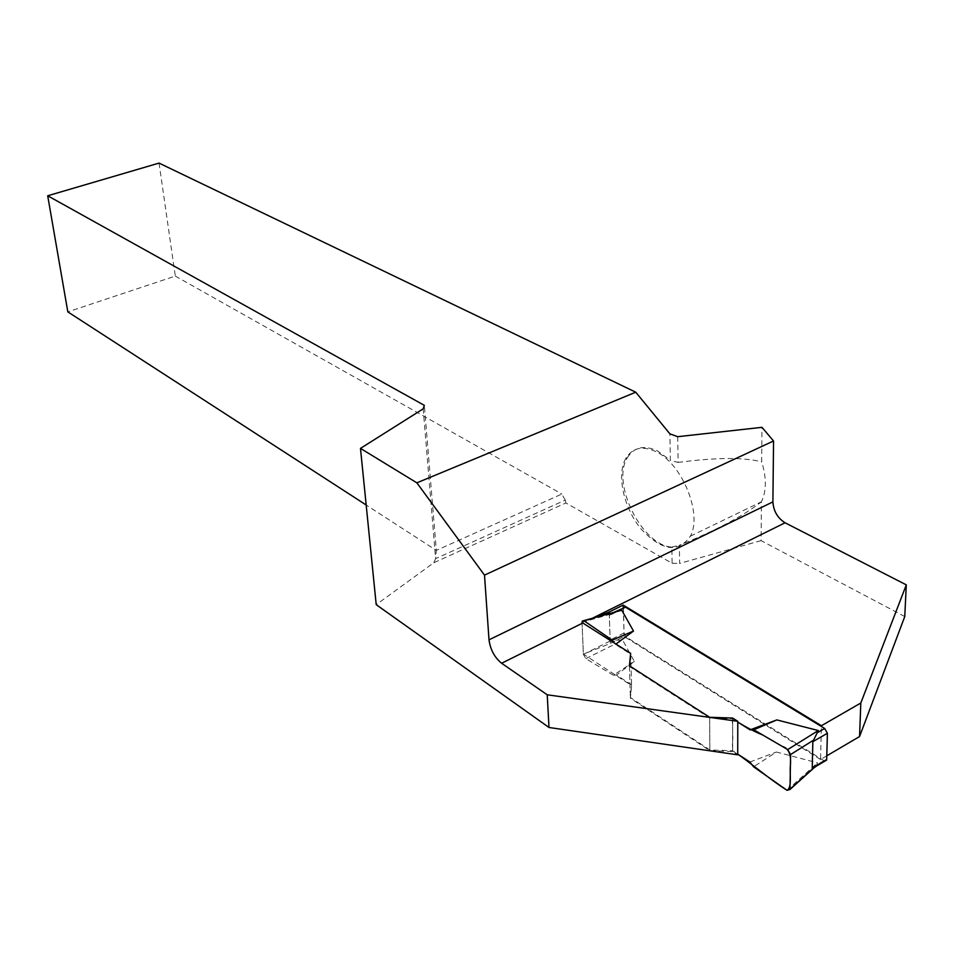 <?xml version="1.0" encoding="UTF-8"?>
<svg xmlns="http://www.w3.org/2000/svg" width="954" height="954" viewBox="0 0 954 954"><rect width="100%" height="100%" fill="white"/><g stroke="black" fill="none" stroke-linecap="round" stroke-linejoin="round"><path stroke-width="0.72" stroke-dasharray="4.77 3.58" d="M623.439 607.579L624.047 632.967L626.373 637.153L824.745 761.197M732.66 750.774L732.648 718.803L737.776 722.059C733.316 718.338 731.611 719.483 732.648 725.517L732.66 734.866C733.757 741.604 729.297 750.929 737.728 754.089L732.66 750.774L709.871 749.939L630.367 697.493L631.572 684.865L630.666 654.11L615.437 644.439L615.95 644.057M629.509 665.856L629.449 666.536L709.645 718.04L732.648 718.803M816.087 766.3L817.506 762.854L776.449 752.014L753.577 766.801M749.904 762.019L776.449 752.014M631.572 684.865L616.463 675.015L634.362 661.444L622.688 640.253L610.166 639.979L609.308 615.568L613.637 612.098M709.871 749.939L709.645 718.04M629.449 666.536L630.367 697.493M582.023 622.318L610.512 614.173M614.412 643.091L615.437 644.439M634.362 661.444L613.386 675.217L585.816 658.665L583.395 654.361L582.023 622.521L595.988 617.143M613.386 675.217L616.463 675.015M583.395 654.361L611.419 640.396M787.062 790.317L817.506 762.854M585.816 658.665L622.688 640.253M904.762 616.546L761.101 540.644L761.399 501.816C766.551 491.143 766.646 477.823 761.697 461.843L761.96 427.332M677.722 436.693L678.103 462.428L670.352 460.317L669.899 433.867M761.101 540.644L679.618 563.432L679.355 545.259C716.049 530.436 743.393 515.959 761.387 501.84M826.784 755.83L820.547 759.503L821.394 726.483M820.547 759.503L624.154 636.449L610.298 643.473L583.383 654.134L631.596 685.58L630.391 698.209L709.871 750.679L732.66 751.525L737.728 754.829M625.764 458.469C616.415 474.901 623.666 507.85 640.981 528.862C661.718 550.995 678.187 553.427 690.398 536.172C702.657 514.075 682.074 463.549 655.982 451.671C642.447 445.446 632.383 447.712 625.764 458.469L627.35 457.765C611.073 483.129 641.994 545.64 671.831 547.071L672.117 563.289L565.889 502.961L433.843 562.729L376.21 604.657M672.117 563.289L679.618 563.432M159.044 163.098L175.309 276.076L67.829 311.875M433.843 562.729L435.608 558.65L423.194 408.837M565.889 502.961L565.257 500.111L435.608 558.65L436.312 550.41L424.339 405.355M565.257 500.111L561.87 494.029L436.312 550.41L366.181 505.012M175.309 276.076L561.87 494.029M627.35 457.765C633.969 447.009 644.045 444.743 657.592 450.956L670.352 460.317M671.831 547.071L679.355 545.259M678.103 462.428C715.786 457.419 743.655 457.228 761.697 461.843M623.26 607.674L624.154 636.449M609.236 613.362L610.298 643.473M630.666 654.11L631.596 685.58M629.425 665.797L630.391 698.209M709.645 717.277L709.871 750.679M732.648 718.052L732.66 751.525M582.023 622.521L583.383 654.134M626.373 637.153L619.957 640.408M823.815 760.779L817.137 764.714M623.284 608.616L609.308 615.568M624.047 632.967L610.166 639.979M592.828 618.037L589.822 619.528M613.279 612.635L611.144 613.696M583.693 620.649L582.274 621.054M690.398 536.172L761.399 501.816"/><path stroke-width="1.43" d="M824.745 761.197L826.689 759.527L827.404 733.256L824.673 728.474L625.454 607.161L613.279 612.635M583.693 620.649L621.746 610.214L633.492 631.047L612.17 640.122L614.412 643.091M615.95 644.057L633.492 631.047M621.746 610.214L582.274 621.054L582.023 622.521L630.642 653.383L629.509 665.856M818.305 730.537L787.706 749.582L790.592 754.531L789.995 789.483L787.062 790.317C792.261 787.408 789.459 773.956 790.413 765.323C790.961 758.549 790.723 748.795 782.208 746.374L762.651 734.962C754.387 731.563 746.1 727.27 737.776 722.059L750.059 729.858L776.854 719.924L818.305 730.537L812.844 741.699L812.236 768.053L813.667 768.113L816.087 766.3M737.728 754.089L749.904 762.019L753.577 766.801L787.062 790.317C769.723 779.323 753.684 765.358 737.728 754.089M790.592 754.531L813.881 739.946M776.854 719.924L753.791 729.786L750.059 729.858M787.706 749.582L753.791 729.786M790.007 789.185L813.213 768.244M584.23 620.935L612.17 640.122M773.551 440.986L761.96 427.332L677.722 436.693L669.899 433.867L635.746 392.189L416.862 482.831L484.501 575.131L773.551 440.986L772.895 501.899L489.008 639.824C490.344 649.662 494.542 657.473 501.601 663.245L547.226 694.798L737.776 721.296L732.648 718.052L709.645 717.277L629.425 665.797L630.642 653.383M826.784 755.83L859.566 736.536L904.762 616.546L906.3 584.862L785.059 522.78C777.582 518.07 773.527 511.117 772.895 501.899M859.566 736.536L860.806 703.015L821.418 725.72L623.177 605.074L609.189 612.015L595.988 617.143M821.394 726.483L821.418 725.72M547.226 694.798L548.991 727.485L737.728 754.829L737.776 721.296M548.991 727.485L376.21 604.657L360.481 448.392L416.862 482.831M906.3 584.862L860.806 703.015M489.008 639.824L484.501 575.131M366.181 505.012L67.829 311.875L47.7 195.773L159.044 163.098L635.746 392.189M47.7 195.773L424.339 405.355L423.194 408.837L360.481 448.392M623.177 605.074L623.26 607.674M609.189 612.015L609.236 613.362M824.673 728.474L817.936 732.374M625.454 607.161L618.979 610.381M827.404 733.256L812.844 741.699M826.689 759.527L812.236 768.053M785.059 522.78L592.828 618.037M582.775 623.022L501.601 663.245M826.617 760.088L812.605 768.364M813.667 768.113L789.995 789.483"/></g></svg>
